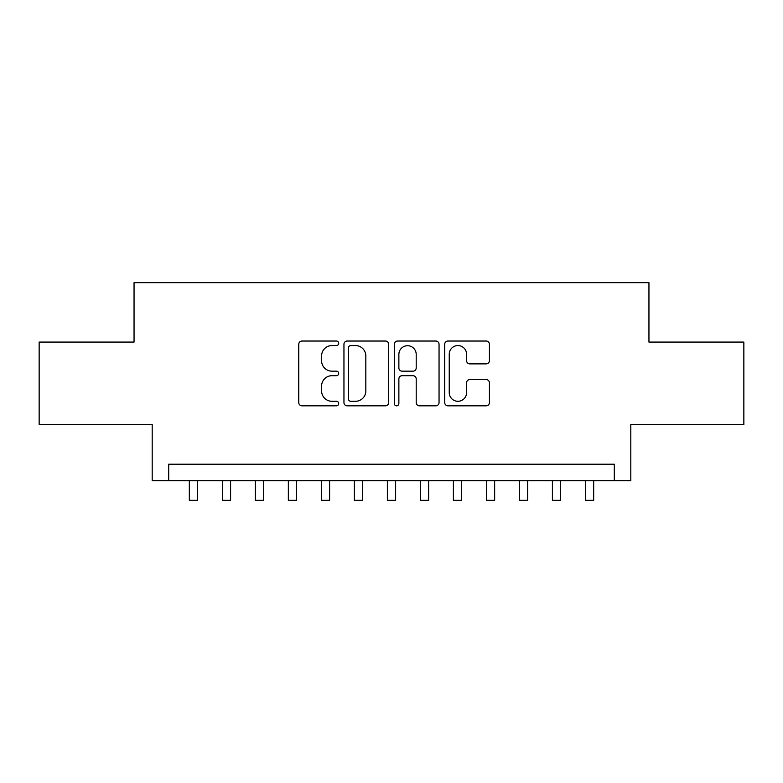 <?xml version="1.0" encoding="UTF-8"?>
<svg xmlns="http://www.w3.org/2000/svg" width="783" height="783" viewBox="0 0 783 783"><rect width="100%" height="100%" fill="white"/><g stroke="black" fill="none" stroke-linecap="round" stroke-linejoin="round"><path stroke-width="1.17" d="M338.687 343.297A2.271 2.271 0 0 0 336.426 341.026L302.003 341.026A3.24 3.24 0 0 0 298.763 344.266L298.763 402.589A3.24 3.24 0 0 0 302.003 405.829L336.426 405.829A2.271 2.271 0 0 0 338.687 403.558A2.271 2.271 0 0 0 336.426 401.288L331.972 401.288A10.365 10.365 0 0 1 321.598 390.923L321.598 386.068A10.365 10.365 0 0 1 331.972 375.693L336.426 375.693A2.271 2.271 0 0 0 338.687 373.432A2.271 2.271 0 0 0 336.426 371.162L331.972 371.162A10.365 10.365 0 0 1 321.598 360.797L321.598 355.932A10.365 10.365 0 0 1 331.972 345.567L336.426 345.567A2.271 2.271 0 0 0 338.687 343.297M486.184 363.87A3.24 3.24 0 0 0 489.424 360.63L489.424 344.266A3.24 3.24 0 0 0 486.184 341.026L447.954 341.026A3.24 3.24 0 0 0 444.715 344.266L444.715 402.589A3.24 3.24 0 0 0 447.954 405.829L486.184 405.829A3.24 3.24 0 0 0 489.424 402.589L489.424 382.828A3.24 3.24 0 0 0 486.184 379.589L469.82 379.589A3.24 3.24 0 0 0 466.58 382.828L466.58 392.626A8.662 8.662 0 0 1 457.918 401.288A8.662 8.662 0 0 1 449.246 392.626L449.246 354.229A8.662 8.662 0 0 1 457.918 345.567A8.662 8.662 0 0 1 466.58 354.229L466.58 360.63A3.24 3.24 0 0 0 469.82 363.87L486.184 363.87M614.293 480.703L630.804 480.703L630.804 424.592L743.85 424.592L743.85 342.073L648.95 342.073L648.95 282.663L134.05 282.663L134.05 342.073L39.15 342.073L39.15 424.592L152.196 424.592L152.196 480.703L614.293 480.703L614.293 464.202L168.707 464.202L168.707 480.703M388.662 344.266A3.24 3.24 0 0 0 385.422 341.026L347.192 341.026A3.24 3.24 0 0 0 343.952 344.266L343.952 402.589A3.24 3.24 0 0 0 347.192 405.829L385.422 405.829A3.24 3.24 0 0 0 388.662 402.589L388.662 344.266M397.578 341.026L435.808 341.026A3.24 3.24 0 0 1 439.048 344.266L439.048 402.589A3.24 3.24 0 0 1 435.808 405.829L419.443 405.829A3.24 3.24 0 0 1 416.204 402.589L416.204 378.933A3.24 3.24 0 0 0 412.964 375.693L402.11 375.693A3.24 3.24 0 0 0 398.87 378.933L398.87 403.558A2.271 2.271 0 0 1 396.599 405.829A2.271 2.271 0 0 1 394.338 403.558L394.338 344.266A3.24 3.24 0 0 1 397.578 341.026M350.755 345.567A2.271 2.271 0 0 0 348.494 347.838L348.494 399.027A2.271 2.271 0 0 0 350.755 401.288L355.453 401.288A10.365 10.365 0 0 0 365.827 390.923L365.827 355.932A10.365 10.365 0 0 0 355.453 345.567L350.755 345.567M416.204 354.396A8.662 8.662 0 0 0 407.542 345.724A8.662 8.662 0 0 0 398.87 354.396L398.87 367.922A3.24 3.24 0 0 0 402.11 371.162L412.964 371.162A3.24 3.24 0 0 0 416.204 367.922L416.204 354.396M189.329 480.703L189.329 500.337L197.58 500.337L197.58 480.703M222.343 480.703L222.343 500.337L230.594 500.337L230.594 480.703M255.346 480.703L255.346 500.337L263.597 500.337L263.597 480.703M288.35 480.703L288.35 500.337L296.6 500.337L296.6 480.703M321.363 480.703L321.363 500.337L329.614 500.337L329.614 480.703M354.366 480.703L354.366 500.337L362.617 500.337L362.617 480.703M387.37 480.703L387.37 500.337L395.63 500.337L395.63 480.703M420.383 480.703L420.383 500.337L428.634 500.337L428.634 480.703M453.386 480.703L453.386 500.337L461.637 500.337L461.637 480.703M486.4 480.703L486.4 500.337L494.65 500.337L494.65 480.703M519.403 480.703L519.403 500.337L527.654 500.337L527.654 480.703M552.406 480.703L552.406 500.337L560.657 500.337L560.657 480.703M585.42 480.703L585.42 500.337L593.671 500.337L593.671 480.703"/></g></svg>
